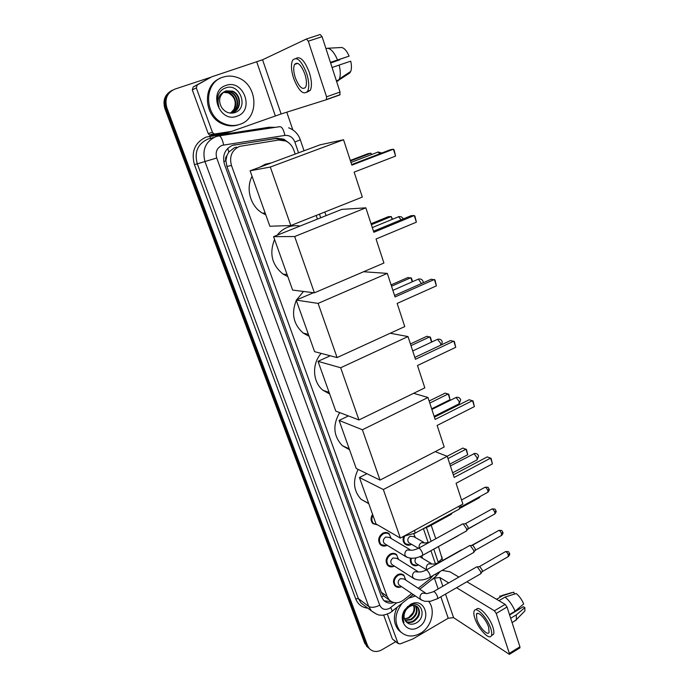 <?xml version="1.0" encoding="UTF-8"?>
<svg xmlns="http://www.w3.org/2000/svg" width="689" height="689" viewBox="0 0 689 689"><rect width="100%" height="100%" fill="white"/><g stroke="black" fill="none" stroke-linecap="round" stroke-linejoin="round"><path stroke-width="1.03" d="M387.08 545.309L387.037 545.335C384.522 546.566 382.3 546.343 380.38 544.654C377.512 540.469 378.295 536.662 382.731 533.234C385.211 532.029 387.399 532.244 389.302 533.872L387.287 532.692M394.039 566.263C391.636 567.305 389.543 567.021 387.761 565.419C384.996 561.294 385.797 557.53 390.155 554.128C392.644 552.897 394.831 553.112 396.718 554.748L394.892 553.62M400.938 586.916C398.655 587.769 396.692 587.433 395.055 585.917C392.377 581.852 393.186 578.131 397.493 574.755C399.982 573.506 402.169 573.704 404.038 575.358L402.376 574.281M236.689 147.127L234.493 147.696L228.817 152.054L226.957 155.507C225.587 156.989 225.225 158.754 225.871 160.804L223.744 161.57M295.176 154.069L293.798 150.038C292.282 145.853 289.63 142.856 285.823 141.038L278.597 140.031L239.479 146.395C231.814 150.15 229.136 156.506 231.461 165.472L387.08 596.364L389.302 599.981C393.574 603.728 398.363 603.728 403.668 599.99L411.746 593.522M225.871 160.804L226.957 155.507M386.202 597.768L386.641 598.078M225.958 161.054L226.914 166.428L381.275 592.23L383.428 595.761M435.396 563.757L430.952 550.7M428.179 542.587L423.416 528.687M317.44 219.102L316.191 215.45M418.283 588.285L430.212 578.743L433.278 575.375M411.126 544.543C408.766 545.662 406.674 545.447 404.856 543.888C402.936 541.838 402.565 539.298 403.728 536.249M417.896 565.23C415.648 566.169 413.676 565.893 411.996 564.42C410.455 562.818 409.955 560.76 410.489 558.236M377.787 524.975L372.895 523.623C370.57 520.927 370.467 517.844 372.585 514.373M288.717 142.795L283.851 139.204L276.763 138.231L232.443 145.379C224.812 149.091 222.159 155.404 224.476 164.301L381.448 596.752L383.627 600.3C386.426 603.021 389.845 603.779 393.867 602.574M395.753 641.683L381.784 649.848C376.917 652.388 372.758 651.958 369.321 648.564L367.556 645.602L166.876 107.82C164.464 98.889 167.117 92.653 174.834 89.131L210.929 77.211M286.788 112.178L292.825 129.894M368.098 647.591L364.705 643.199L164.929 108.724L165.903 108.276C163.56 100.103 165.756 94.074 172.5 90.173C165.756 94.074 163.56 100.103 165.903 108.276L366.126 644.396L165.903 108.276L166.876 107.82M369.528 648.797L366.126 644.396L369.528 648.797M391.533 601.686L384.135 600.791M232.83 145.241L275.419 138.575L282.481 139.54L284.109 140.401M164.929 108.724C162.595 100.585 164.792 94.574 171.501 90.681M239.806 124.356C234.484 126.147 229.101 125.863 223.658 123.486C203.978 115.778 203.419 82.499 223.055 77.134C227.663 75.661 232.322 75.747 237.059 77.392C258.065 83.851 259.925 118.439 239.806 124.356M238.601 124.743C233.287 126.535 227.921 126.242 222.487 123.882C203.772 116.527 201.989 85.264 220.092 78.382M226.001 85.436C243.777 78.761 254.939 110.826 236.93 116.226C219.335 123.297 207.596 90.819 226.001 85.436M234.294 112.781C249.366 108.673 240.151 82.775 226.095 87.753C222.202 88.959 219.515 91.594 218.034 95.659C216.957 99.44 217.268 103.195 218.964 106.907C216.932 99.922 218.568 94.961 223.882 92.016C219.197 96.09 218.396 101.162 221.488 107.217C224.769 112.074 229.041 113.926 234.294 112.781M232.641 112.488C241.606 109.473 240.84 94.384 232.047 91.327L225.673 91.069M229.497 112.996L232.744 112.453C241.994 109.775 241.52 94.247 232.52 91.129L226.138 90.862L223.882 92.016M231.676 112.755C239.85 108.991 238.437 95.03 230.169 92.128L224.321 91.715M231.917 112.695C240.297 109.112 239.031 94.875 230.634 91.93L224.536 91.585M230.936 112.893C238.48 108.664 236.68 95.521 228.765 92.722L228.309 92.92C234.854 96.701 236.749 102.179 233.976 109.362L230.763 112.91M228.309 92.92L223.477 92.309M228.765 92.722L223.692 92.145M231.47 131.435L226.853 132.839L210.808 135.259L209.525 135.053L208.224 133.597L212.401 132.245L196.313 87.925L192.283 89.871L193.23 86.943L211.687 76.832L197.269 84.954L196.313 87.925M208.224 133.597L192.283 89.871M306.519 38.963L320.178 34.493L322.082 36.663L308.302 41.185L306.416 38.997L262.561 59.771L211.687 76.832M340.039 92.05L339.806 94.953L326.371 99.716L326.56 96.805L340.039 92.05L322.082 36.663M326.56 96.805L308.302 41.185M326.371 99.716L281.112 113.961L231.625 131.384L215.02 133.916L210.808 135.259M212.401 132.245L213.719 133.718L215.02 133.916M304.857 74.024C301.05 64.585 297.614 61.39 294.548 64.439C293.221 67.444 293.48 71.88 295.314 77.762C299.086 87.115 302.514 90.276 305.597 87.245C306.915 84.308 306.665 79.907 304.857 74.024M330.47 62.527L349.125 56.119L330.419 62.389M339.72 59.383L330.591 62.914M306.958 92.231L310.283 90.362C312.083 86.383 311.764 80.406 309.318 72.414C304.719 60.641 300.258 55.981 295.943 58.444M293.652 78.417C298.759 91.12 303.418 95.409 307.63 91.284C309.413 87.314 309.077 81.328 306.614 73.335C301.429 60.477 296.761 56.128 292.601 60.27C290.792 64.378 291.137 70.424 293.652 78.417M337.937 81.061L339.419 78.873C340.65 75.506 340.564 70.907 339.169 65.076L350.735 61.175C351.674 65.507 351.666 68.943 350.701 71.475L349.685 73.051L336.628 81.526M332.081 67.496L339.169 65.076M330.625 63.018L339.798 59.788M336.559 81.319L338.454 80.036M337.524 59.977C334.337 52.485 330.935 48.583 327.318 48.264L341.511 47.498C344.233 47.911 346.774 50.779 349.125 56.119M325.983 48.712L327.318 48.264M265.799 214.822L262.543 213.185C250.581 206.45 245.465 188.769 252.062 176.298M259.65 167.246L265.317 164.197L271.552 162.837M354.146 172.129L395.581 156.093L393.41 149.203L351.864 165.153L343.544 139.755L270.312 167.039L290.818 225.553L362.319 197.08L354.146 172.129M395.581 156.093L394.108 149.944L393.41 149.203L390.318 149.746L351.674 164.576M290.818 225.553L269.864 226.233L250.098 170.794L320.144 144.802L343.544 139.755M250.098 170.794L270.312 167.039M350.313 160.434L368.047 153.664L370.871 153.173L371.767 154.482M350.486 160.959L370.871 153.173L371.345 154.646M287.83 276.625L283.101 274.144C271.914 265.015 269.072 253.44 274.575 239.436M277.211 235.19C280.001 231.573 283.437 228.937 287.502 227.292C291.585 225.699 295.762 225.286 300.025 226.07M376.056 239.005L416.371 222.177L414.278 215.536L373.851 232.288L365.842 207.837L294.668 236.534L314.399 292.825L383.919 263.026L376.056 239.005M416.371 222.177L414.933 216.157L414.278 215.536L411.118 215.674L373.507 231.237M314.399 292.825L292.627 290.078L273.576 236.646L341.744 209.378L365.842 207.837M273.576 236.646L294.668 236.534M371.061 223.761L388.338 216.665L391.223 216.544L392.558 219.231M371.371 224.7L391.223 216.544L392.144 219.395M309.103 336.31L303.289 333.157C293.402 324.373 291.068 313.452 296.304 300.395M296.503 299.991L303.479 291.447M397.157 303.427L436.404 285.866L434.389 279.467L395.038 296.95L387.321 273.395L318.103 303.393L337.093 357.582L404.744 326.586L397.157 303.427M436.404 285.866L435 279.984L431.168 279.226L394.547 295.469M363.568 271.75L387.321 273.395M337.093 357.582L314.58 351.657L296.201 300.12L318.103 303.393M313.495 292.713L296.201 300.12M391.085 284.893L407.922 277.503L411.497 278.227L412.599 281.663M391.524 286.228L410.877 277.719L412.203 281.844M329.661 393.979L323.055 390.318C312.625 382.274 311.626 363.852 321.177 353.397M417.5 365.532L455.739 347.308L453.793 341.133L415.458 359.288L408.017 336.577L340.659 367.754L358.952 419.954L424.82 387.864L417.5 365.532M455.739 347.308L454.361 341.555L450.52 340.538L414.838 357.41M390.207 333.243L408.017 336.577M358.952 419.954L335.767 411.092L318.034 361.346L340.659 367.754M330.238 355.774L318.034 361.346M410.429 343.94L426.853 336.284L430.444 337.231L431.788 341.994M410.988 345.637L429.858 336.826L431.555 342.106M349.538 449.736L342.347 445.688C333.407 436.154 332.511 425.113 339.668 412.582M437.127 425.44L474.394 406.613L472.516 400.645L435.155 419.42L427.972 397.501L362.388 429.755L380.027 480.087L444.19 446.997L437.127 425.44M474.394 406.613L473.05 400.981L469.192 399.732L434.414 417.164M413.641 393.307L427.972 397.501M380.027 480.087L356.222 468.477L339.1 420.436L362.388 429.755M348.427 415.932L339.1 420.436M429.126 401.015L445.154 393.109L448.763 394.272L450.055 399.68L431.684 408.818M429.798 403.056L448.212 393.944L450.055 399.68M368.77 503.668L361.157 499.361C353.491 490.956 352.484 480.974 358.134 469.407M456.075 483.273L492.411 463.886L490.602 458.125L454.163 477.451L447.239 456.299L383.342 489.534L400.352 538.083L462.887 504.081L456.075 483.273M492.411 463.886L491.102 458.366L487.235 456.902L453.31 474.85M435.19 451.639L447.239 456.299M400.352 538.083L375.996 523.933L359.443 477.511L383.342 489.534M366.918 473.696L359.443 477.511M447.127 456.256L462.862 448.074L466.47 449.443L467.736 454.74L449.805 464.136M447.979 458.573L465.962 449.194L467.736 454.74M377.589 524.863L373.567 523.511C371.517 521.203 371.302 518.481 372.93 515.346M459.098 506.148L459.546 508.689L458.762 509.36M460.915 505.158L460.752 507.104M385.409 544.181L384.324 543.518C382.696 541.149 383.136 539.005 385.642 537.058L389.363 537.429L409.921 549.598M387.175 545.257L385.961 545.74L381.051 544.56C378.364 540.632 379.096 537.058 383.256 533.846C385.582 532.718 387.64 532.916 389.431 534.449L391.128 538.471M462.241 524.019L463.215 524.002L466.496 528.592L466.763 530.564L466.014 531.219M463.086 523.941L465.738 523.769L468.115 527.076L467.96 528.954M392.721 565.006L391.731 564.377C390.163 562.052 390.611 559.924 393.074 557.995L396.786 558.348L417.62 571.362M394.409 566.091L393.083 566.573L388.441 565.342C385.84 561.475 386.589 557.944 390.689 554.748C393.023 553.594 395.073 553.792 396.847 555.334L398.475 559.408M469.338 545.628L470.337 545.636L473.627 550.253L473.886 552.147L473.162 552.785M470.148 545.55L472.843 545.378L475.212 548.702L475.074 550.511M399.939 585.572L399.043 584.97C397.527 582.679 397.984 580.577 400.412 578.657L404.116 579.001L425.208 592.824M401.558 586.658L400.128 587.131L395.736 585.857C393.23 582.05 393.987 578.553 398.018 575.384C400.361 574.213 402.41 574.402 404.167 575.952L405.726 580.06M476.34 566.944L477.374 566.987L480.655 571.629L480.905 573.455L480.224 574.066M477.124 566.866L479.854 566.702L482.222 570.044L482.093 571.792M451.45 513.339L450.684 514.614M409.886 543.354L408.792 542.725C407.156 540.391 407.569 538.247 410.05 536.292L413.633 536.602L423.838 542.355M411.557 544.327L410.17 544.887L405.537 543.793C403.642 541.726 403.349 539.211 404.667 536.223M436.473 547.634L457.823 535.93M413.788 533.837L415.303 537.541M416.948 563.955L415.958 563.344C414.589 561.656 414.675 559.812 416.199 557.806M461.122 549.968L461.931 549.917M418.55 564.928L417.069 565.488L412.677 564.334C411.178 562.767 410.73 560.751 411.333 558.297M419.808 556.686L431.202 563.464M421.832 555.765L422.417 558.245M392.919 639.444L397.897 643.095L387.373 614.114M392.256 638.651L383.652 615.027M442.08 570.389L449.9 571.775L458.874 577.072M466.858 581.774L505.158 604.356L507.026 607L496.226 613.451L494.366 610.79L456.566 587.717M397.897 643.095L399.939 643.957L412.84 638.987L448.22 618.222L453.586 617.654L509.412 654.369L509.326 653.344L519.928 646.79L507.026 607M519.928 646.79L519.713 647.996M509.326 653.344L496.226 613.451M448.694 582.911L439.84 577.503L434.44 578.166L431.564 579.802M488.604 627.076C486.167 619.213 477.701 610.376 476.418 614.235L476.917 619.557C479.311 627.274 487.726 636.197 489.095 632.347L488.604 627.076M491.593 635.508L493.531 634.328C494.159 632.838 493.944 630.452 492.885 627.179C489.569 616.448 478.028 604.486 476.271 609.739M474.859 618.24C478.114 628.695 489.543 640.856 491.421 635.611C492.041 634.121 491.817 631.735 490.757 628.463C487.433 617.732 475.91 605.734 474.17 610.979C473.541 612.504 473.774 614.924 474.859 618.24M514.425 594.099L513.805 592.161L502.66 595.666L496.554 599.284M502.66 595.666L499.62 596.174M514.27 621.245L516.457 619.54L516.276 614.872L524.863 607.603L523.339 606.716L509.61 614.984M510.678 618.257L516.276 614.872M523.588 612.254L524.897 610.919L524.863 607.603M518.679 608.163L519.032 608.482L516.492 610.006M519.256 609.179L519.032 608.482M515.088 611.186C512.47 605.088 509.128 600.377 505.063 597.062L516.233 593.53C519.248 596.037 521.728 599.508 523.692 603.926L515.088 611.186L509.481 614.562M498.939 600.687L505.063 597.062M428.713 601.506C435.956 610.135 431.478 627.231 420.385 633.346C412.685 637.42 406.01 636.817 400.352 631.537C393.979 623.028 394.521 613.684 401.98 603.504M401.342 632.493L398.819 630.366C393.591 624.036 392.997 616.405 397.036 607.465M410.196 604.623C424.398 595.899 432.649 619.618 418.257 627.343C407.638 634.242 397.174 620.479 404.977 609.584L410.196 604.623M405.89 610.187C403.616 614.02 403.461 617.568 405.425 620.832C407.974 624.26 411.367 625.078 415.605 623.287C427.757 617.465 421.031 598.62 409.895 605.536L405.304 609.799L403.444 613.658C402.514 616.905 402.686 619.859 403.961 622.529C402.557 618.119 403.16 613.977 405.761 610.101L407.612 608.146L405.761 610.101M405.812 621.392C408.207 622.408 410.644 622.296 413.116 621.047C419.076 616.664 420.411 611.866 417.121 606.673L416.595 606.199M405.993 621.624C408.474 622.865 411.057 622.822 413.736 621.495C419.696 617.103 421.039 612.306 417.749 607.104C415.433 604.994 412.642 604.856 409.395 606.69L407.612 608.146M405.011 620.152L410.67 619.273C416.242 615.346 417.749 610.79 415.191 605.597M405.21 620.496L411.281 619.721C417.034 615.587 418.456 610.919 415.562 605.717M413.546 605.39C414.416 607.87 414.158 610.437 412.754 613.089L408.508 617.714L404.469 618.886M404.503 618.98L408.844 617.955C413.874 614.614 415.588 610.428 413.986 605.398M408.655 598.155L415.484 596.037M412.315 595.218L413.917 594.986M407.724 606.492L405.123 609.679M280.406 139.876L279.958 138.713M228.817 152.054L227.749 148.324M383.497 595.951L381.525 596.95M226.914 166.428L231.461 165.472M381.275 592.23L387.08 596.364M298.544 152.82L294.866 142.055C292.885 137.3 289.561 135.087 284.876 135.423L222.065 145.336C216.94 147.825 215.157 152.045 216.725 158.005L379.725 605.192C381.775 609.352 385.056 610.402 389.561 608.361L396.692 602.806M376.823 614.304L371.457 610.945L368.736 606.458L205.064 161.872C201.929 150.013 205.468 141.615 215.691 136.689L218.826 135.905C220.721 135.957 222.323 138.971 223.641 144.94M367.805 608.154C362.026 607.543 357.996 604.451 355.713 598.896L194.453 164.68L216.725 158.005M391.783 611.677L392.317 611.246L390.766 607.543M194.453 164.68C190.982 151.675 194.866 142.477 206.114 137.077L269.201 127.215L275.333 127.353M213.995 137.395L207.647 139.169C197.648 143.984 194.186 152.174 197.269 163.741L358.375 598.577L361.062 602.996L364.283 605.459M367.556 645.602L364.705 643.199M268.107 128.447L267.926 127.586L269.244 127.439M219.102 135.871L279.777 126.681C281.93 126.681 283.627 129.601 284.876 135.423M379.725 605.192C375.1 607.5 371.431 607.922 368.736 606.458L358.375 598.577L355.713 598.896M438.402 562.792L433.786 549.124M431.125 541.313L426.465 527.671M320.712 217.793L319.472 214.141M269.477 128.24L269.201 127.215M210.653 138.411L209.568 136.215M435.56 576.598L436.232 576.064L435.749 573.98M438.17 561.957C440.977 560.278 442.252 558.633 441.976 557.013L441.899 556.79M294.866 142.055L300.301 139.772C298.225 133.959 294.341 129.963 288.639 127.809M233.562 145.103L234.777 144.776M275.419 138.575L276.763 138.231M281.112 113.961L262.561 59.771M275.342 115.933L256.756 61.924M226.853 132.839L231.246 131.478M193.23 86.943L197.269 84.954M379.923 153.733L377.727 151.976M401.179 219.782L398.371 216.656M421.47 283.532L418.292 279.062M440.779 345.146L440.495 343.105L437.524 339.298L412.728 350.951M458.383 404.185L459.158 403.797L459.063 401.36L456.092 397.484L431.882 409.43M476.409 460.243L477.107 459.873L477.003 457.668L474.049 453.724L450.391 465.919M461.544 499.99L484.6 487.502C485.607 486.908 486.684 487.915 487.838 490.516L487.924 492.213L487.39 492.497M489.061 488.975L487.838 490.516M414.614 530.332L415.071 533.165L414.459 533.501M465.411 523.657L491.524 509.231C492.523 508.663 493.608 509.679 494.78 512.289L494.857 513.925L494.349 514.209M495.968 510.713L494.78 512.289M407.156 557.392L405.132 555.592C404.434 553.267 405.141 551.381 407.233 549.925L411.075 550.287C411.884 549.693 411.204 551.269 418.214 548.444C419.368 547.781 420.781 549.305 422.46 553.026L422.727 555.274L422.142 555.601M472.473 545.257L498.354 530.676C499.361 530.134 500.447 531.167 501.626 533.777L501.222 535.629M502.789 532.158L501.626 533.777M414.606 579.027L412.754 577.304C412.065 575.005 412.763 573.127 414.838 571.672L418.671 572.016C419.36 571.534 419.42 572.947 425.75 570.268C426.904 569.639 428.334 571.19 430.022 574.919L430.272 577.081L429.712 577.399M479.441 566.565L505.097 551.846C506.105 551.321 507.199 552.363 508.379 554.981L508 556.764M509.524 553.319L508.379 554.981M421.969 600.369L420.264 598.724C419.592 596.459 420.281 594.59 422.34 593.126L426.155 593.453C425.88 593.961 428.222 593.41 433.183 591.808C434.346 591.214 435.775 592.781 437.472 596.51L437.722 598.595L437.188 598.905M479.32 496.89L478.743 498.095M429.178 525.474L428.489 526.723M419.205 547.893C418.731 545.714 419.437 543.974 421.349 542.691L424.984 542.992L429.419 542.26M486.15 518.757L485.599 519.256M433.82 549.107L435.827 548.151M471.62 545.412L490.396 535.164M426.81 569.674L426.594 569.243C425.94 567.013 426.612 565.195 428.61 563.791L432.244 564.084C433.054 563.593 432.658 565.083 439.203 562.405L440.099 562.198M453.586 617.654L445.516 594.099M442.838 586.27L439.84 577.503M448.22 618.222L440.848 596.795M438.152 588.957L434.44 578.166M494.366 610.79L505.158 604.356M383.489 595.821L389.302 599.981M364.403 605.545L371.457 610.945C375.824 614.071 378.941 615.458 380.819 615.113C382.576 615.57 385.711 614.769 390.241 612.719L413.211 594.504M369.321 648.564L366.47 646.153M419.765 589.259L436.232 576.064L440.15 571.482M442.691 560.441L438.471 546.687M435.775 538.746L431.185 525.251M326.061 215.648L324.829 212.005M304.038 150.779L300.309 139.789M282.481 139.54L283.851 139.204M223.658 123.486L222.487 123.882M232.52 91.129L232.047 91.327M230.634 91.93L230.169 92.128M326.689 99.423L340.133 94.669M213.719 133.718L209.525 135.053M297.803 63.345L294.548 64.439M310.283 90.362L307.63 91.284M338.936 79.864L336.378 80.759M350.701 71.475L339.419 78.873M265.153 213.013L262.543 213.185M381.809 153.01L378.192 152.019M350.968 162.44L377.116 152.433M287.072 274.498L283.101 274.144M403.203 218.947C402.316 217.061 400.817 216.312 398.681 216.699M372.31 227.577L397.674 217.121M308.396 334.311L303.289 333.157M423.235 282.748L423.089 281.474C422.254 279.433 420.703 278.64 418.456 279.088M392.876 290.37L417.508 279.501M329.109 392.411L323.055 390.318M441.735 344.689L442.226 341.641C441.365 339.582 439.797 338.799 437.532 339.298M349.211 448.797L342.347 445.688M434.139 416.328L459.158 403.797L460.717 399.758C459.83 397.665 458.245 396.898 455.954 397.458M368.701 503.487L361.157 499.361M452.639 472.8L477.107 459.873L478.579 455.929C477.666 453.801 476.065 453.043 473.765 453.655M485.142 487.209C489.578 487.192 487.657 487.519 489.078 489.044C489.56 489.586 489.173 490.637 487.924 492.213L461.036 506.846M373.567 523.511L372.086 522.65M403.754 536.231L415.071 533.165L459.451 508.982M461.113 506.63L459.546 508.689M492.041 508.947C496.485 508.913 494.547 509.231 495.994 510.782C496.476 511.29 496.097 512.332 494.857 513.925L468.236 528.704M384.324 543.518L405.855 556.66C410.765 559.167 416.389 558.701 422.727 555.274L466.668 530.849M386.65 544.939L385.961 545.74M381.051 544.56L379.561 543.647M387.537 533.338L386.055 532.468M418.8 548.117L462.095 524.226M468.305 528.497L466.763 530.564M498.853 530.401C503.211 530.306 501.403 530.685 502.815 532.235C503.289 532.726 502.918 533.768 501.704 535.353L475.332 550.27M391.731 564.377L413.434 578.321C418.352 580.948 423.968 580.534 430.272 577.081L473.791 552.423M393.884 565.755L393.083 566.573M388.441 565.342L386.942 564.369M395.133 554.275L393.643 553.353M426.31 569.958L469.2 545.826M475.401 550.072L473.886 552.147M505.571 551.579C510.041 551.501 508.077 551.811 509.55 553.405C510.024 553.861 509.662 554.895 508.456 556.497L482.343 571.56M399.043 584.97L420.91 599.697L424.665 601.308L430.616 601.256L437.722 598.595L480.827 573.722M401.032 586.305L400.128 587.131M395.736 585.857L394.237 584.84M402.609 574.945L401.11 573.971M433.717 591.498L476.211 567.142M482.403 571.362L480.905 573.455M480.362 496.33L479.234 497.82L459.727 508.448M451.329 514.27L429.092 526.396L423.184 528.747M452.251 512.909L451.416 513.994M408.792 542.725L418.326 548.255M410.997 544L410.17 544.887M405.537 543.793L404.047 542.923M486.632 518.49L467.84 529.118M490.034 535.052L491.007 534.819M415.958 563.344L426.551 569.82M439.763 562.095L460.993 550.149M417.999 564.592L417.069 565.488M412.677 564.334L411.187 563.413M509.412 654.369L520.006 647.815M398.216 643.629L392.575 639.177M477.847 613.382L476.418 614.235M493.531 634.328L491.421 635.611M516.259 620.04L512.073 622.58M511.591 592.661L502.005 595.477M524.897 610.919L516.457 619.54M400.352 631.537L398.819 630.366M417.749 607.104L417.121 606.673M407.742 607.043L407.716 606.415"/></g></svg>
